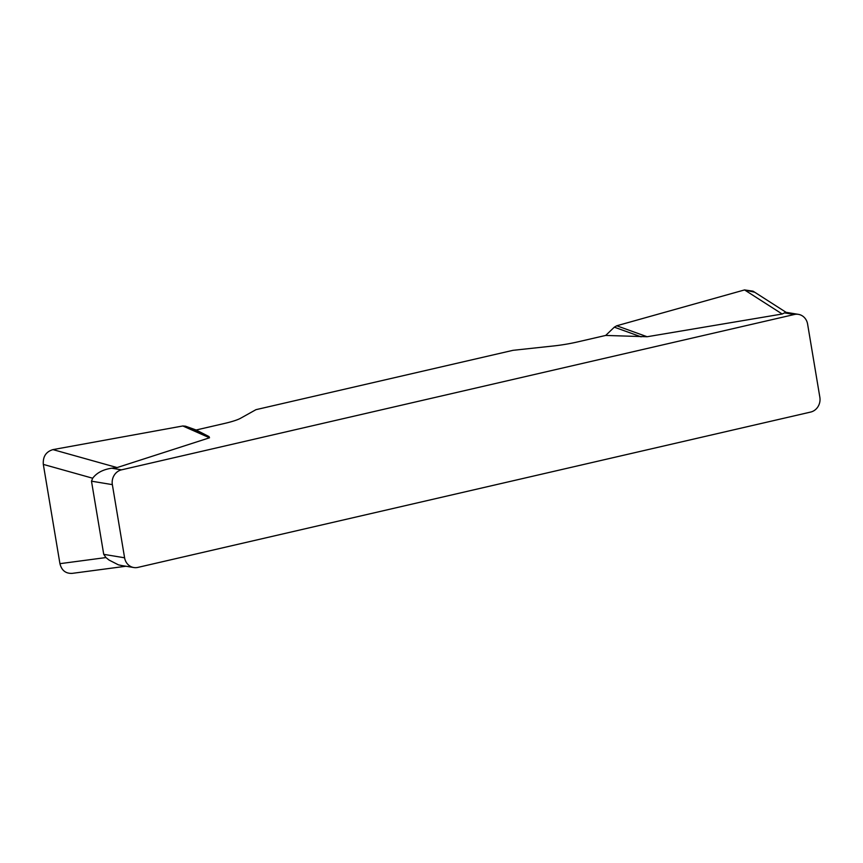 <?xml version="1.0" encoding="UTF-8"?>
<svg xmlns="http://www.w3.org/2000/svg" width="863" height="863" viewBox="0 0 863 863"><rect width="100%" height="100%" fill="white"/><g stroke="black" fill="none" stroke-linecap="round" stroke-linejoin="round"><path stroke-width="1.29" d="M72.125 573.377C65.674 573.647 61.618 570.411 59.935 563.668L43.323 464.402C42.783 456.635 45.998 451.705 52.956 449.612L182.805 425.977L185.502 426.193L196.138 430.001L224.38 423.485A31.241 4.52 -9.5 0 0 240.529 418.285L255.977 409.666L513.01 350.324L553.884 345.923A31.241 4.52 -9.5 0 0 577.466 341.953L605.697 335.437L614.316 327.174L616.743 325.772L744.553 289.925L753.043 291.176M196.138 430.001L209.051 436.602L209.515 437.789L117.098 467.573L111.715 468.21L121.543 469.839L794.327 314.499L784.499 312.87L785.654 312.255M754.704 292.233L744.489 289.946L616.743 325.772L647.142 336.743L782.191 314.013L784.499 312.87M647.142 336.743L605.697 335.437M121.543 469.839A12.492 11.392 99.4 0 0 112.352 484.628L124.596 557.8A12.492 11.392 99.4 0 0 133.787 567.53A12.492 11.392 99.4 0 0 137.875 567.401L810.659 412.061A12.492 11.392 99.4 0 0 819.85 397.271L807.606 324.1A12.492 11.392 99.4 0 0 798.415 314.359A12.492 11.392 99.4 0 0 794.327 314.499M121.456 565.481L118.414 564.844L109.04 560.055L105.955 557.563L103.733 554.348L91.489 481.176L92.686 478.231C96.721 472.827 103.064 469.494 111.715 468.21M614.316 327.174L641.112 336.84M185.502 426.193L209.051 436.602M182.805 425.977L209.515 437.789M103.733 554.348L124.596 557.8M112.352 484.628L91.489 481.176M782.191 314.013L744.553 289.925M52.956 449.612L117.098 467.573M92.686 478.231L43.323 464.402M59.935 563.668L105.955 557.563M121.305 565.47L133.787 567.53M798.415 314.359L785.934 312.298M753.237 291.295L786.927 312.859M72.212 573.366L125.966 566.236"/></g></svg>

